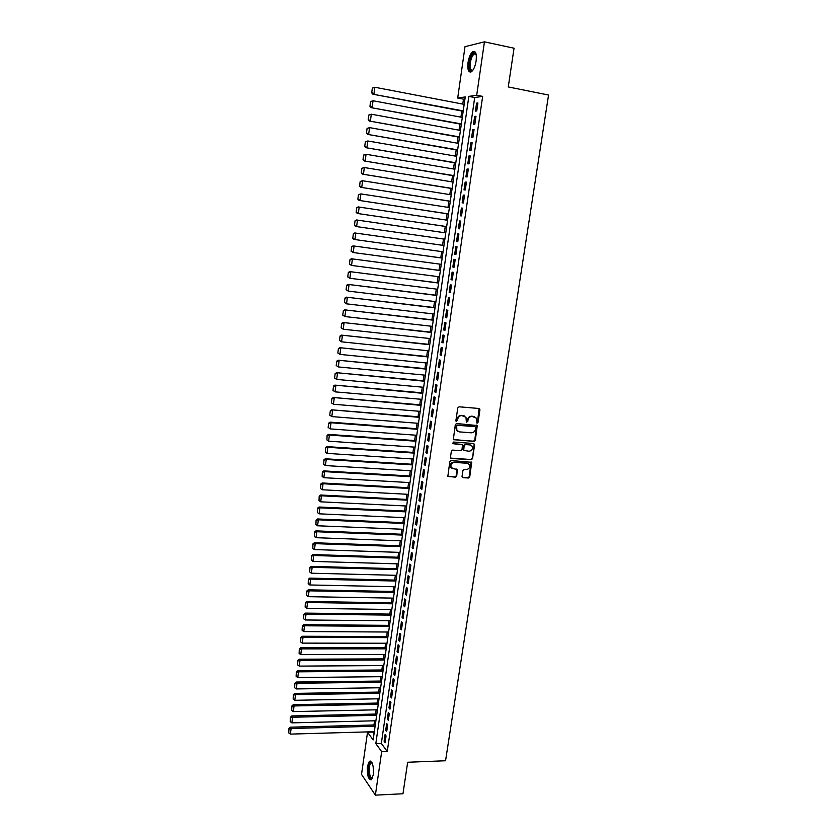 <?xml version="1.0" encoding="UTF-8"?>
<svg xmlns="http://www.w3.org/2000/svg" width="837" height="837" viewBox="0 0 837 837"><rect width="100%" height="100%" fill="white"/><g stroke="black" fill="none" stroke-linecap="round" stroke-linejoin="round"><path stroke-width="1.26" d="M477.121 423.187L478.021 422.423L479.946 409.774L479.026 408.487L459.084 406.803L457.787 407.912L455.893 420.655L456.552 421.555L457.703 419.138C458.268 416.826 459.639 415.644 461.836 415.591L465.989 417.265L466.335 422.036L467.778 421.597L468.019 419.965C468.584 417.663 469.955 416.491 472.131 416.428L476.232 418.061L477.121 423.187M476.651 422.947L477.519 422.172L479.078 408.498M456.071 421.314L457.222 418.887L457.703 419.138M466.397 422.13L467.527 419.724L468.019 419.965M367.443 766.221L369.389 761.262C372.465 761.231 373.783 765.74 373.323 774.79L371.377 779.718C368.28 779.707 366.972 775.208 367.443 766.221M468.009 62.597C468.929 57.146 470.52 53.495 472.779 51.632C475.688 50.586 476.808 53.652 476.138 60.85C475.207 66.301 473.616 69.952 471.377 71.783C468.469 72.809 467.339 69.753 468.009 62.597M462.024 476.431L462.945 477.665L468.479 478L469.745 476.891L471.712 462.306L451.091 460.528L449.804 461.637L447.858 476.295L455.412 477.216L456.688 476.107L457.452 469.431L453.309 468.71L451.153 467.349C450.39 464.556 451.425 462.903 454.261 462.401L467.318 463.248L469.411 464.556C470.216 467.339 469.201 469.002 466.366 469.536L464.2 469.4L462.924 470.499L462.024 476.431M484.445 41.85L514.044 48.211L508.268 86.943L548.559 95.031L445.556 760.749L407.661 762.256L402.974 793.758L375.374 795.15L361.521 774.382L367.527 732.218L373.145 739.939L465.236 96.925L457.703 98.044L465.006 46.673L484.445 41.85L476.713 95.219L468.835 96.391L375.823 743.622L381.672 751.657L375.374 795.15M482.656 96.381L474.705 97.531L381.337 743.434L387.259 751.459L482.656 96.381L476.713 95.219M387.259 751.459L381.672 751.657M474.024 441.444L475.301 440.335L477.268 425.562L456.594 423.522L455.307 424.631L453.351 439.488L474.024 441.444L473.533 441.183L474.799 440.084L476.588 425.102M474.631 444.771L472.518 458.666L471.241 459.764L451.405 458.456L450.463 457.19L451.363 451.206L452.65 450.097L460.737 450.651L462.014 449.553L462.474 444.813L453.256 443.715L452.702 443.359L453.508 442.051L473.711 443.505L474.631 444.771L474.129 444.499L472.518 458.666M476.755 110.944L477.906 102.951L476.588 103.129L475.437 111.101L476.755 110.944M474.82 124.232L475.981 116.27L474.663 116.406L473.512 124.357L474.82 124.232M472.905 137.477L474.056 129.536L472.748 129.651L471.597 137.561L472.905 137.477M470.99 150.67L472.131 142.761L470.833 142.834L469.693 150.723L470.99 150.67M469.076 163.811L470.227 155.933L468.929 155.975L467.789 163.832L469.076 163.811M467.182 176.91L468.322 169.053L467.036 169.064L465.906 176.9L467.182 176.91M465.288 189.957L466.418 182.131L465.142 182.11L464.012 189.905L465.288 189.957M463.405 202.952L464.535 195.157L463.259 195.105L462.139 202.878L463.405 202.952M461.522 215.904L462.652 208.141L461.386 208.047L460.266 215.8L461.522 215.904M459.649 228.815L460.768 221.073L459.513 220.947L458.394 228.668L459.649 228.815M457.787 241.673L458.896 233.962L457.651 233.805L456.542 241.495L457.787 241.673M455.924 254.479L457.033 246.8L455.799 246.612L454.69 254.281L455.924 254.479M454.072 267.244L455.182 259.596L453.947 259.376L452.838 267.013L454.072 267.244M452.221 279.966L453.33 272.339L452.106 272.088L451.007 279.704L452.221 279.966M450.39 292.636L451.488 285.04L450.264 284.758L449.166 292.343L450.39 292.636M448.559 305.264L449.657 297.7L448.444 297.386L447.345 304.94L448.559 305.264M446.728 317.851L447.826 310.307L446.613 309.962L445.525 317.495L446.728 317.851M444.907 330.385L445.995 322.873L444.803 322.496L443.715 329.998L444.907 330.385M443.097 342.888L444.185 335.396L442.993 334.988L441.905 342.459L443.097 342.888M441.287 355.327L442.375 347.868L441.183 347.439L440.105 354.878L441.287 355.327M439.488 367.736L440.565 360.297L439.394 359.837L438.316 367.255L439.488 367.736M437.699 380.092L438.776 372.685L437.594 372.193L436.527 379.579L437.699 380.092M435.91 392.407L436.977 385.03L435.815 384.507L434.748 391.873L435.91 392.407M434.131 404.679L435.198 397.324L434.037 396.769L432.97 404.114L434.131 404.679M432.352 416.91L433.42 409.575L432.258 409L431.201 416.313L432.352 416.91M430.584 429.099L431.651 421.785L430.5 421.178L429.444 428.471L430.584 429.099M428.826 441.235L429.883 433.964L428.743 433.325L427.686 440.586L428.826 441.235M427.069 453.34L428.125 446.079L426.985 445.42L425.939 452.66L427.069 453.34M425.322 465.393L426.368 458.163L425.238 457.473L424.192 464.681L425.322 465.393M423.574 477.414L424.621 470.206L423.501 469.484L422.455 476.671L423.574 477.414M421.838 489.383L422.884 482.206L421.764 481.453L420.729 488.62L421.838 489.383M420.111 501.311L421.147 494.165L420.038 493.38L419.002 500.526L420.111 501.311M418.385 513.207L419.421 506.071L418.312 505.276L417.276 512.38L418.385 513.207M416.659 525.05L417.694 517.946L416.596 517.12L415.57 524.203L416.659 525.05M414.953 536.862L415.979 529.779L414.88 528.921L413.865 535.983L414.953 536.862M413.237 548.622L414.263 541.57L413.175 540.681L412.16 547.722L413.237 548.622M411.542 560.351L412.557 553.32L411.48 552.41L410.465 559.419L411.542 560.351M409.848 572.037L410.862 565.027L409.785 564.096L408.77 571.085L409.848 572.037M408.153 583.682L409.167 576.693L408.1 575.73L407.085 582.698L408.153 583.682M406.468 595.285L407.483 588.327L406.416 587.333L405.411 594.28L406.468 595.285M404.794 606.846L405.799 599.909L404.742 598.894L403.737 605.821L404.794 606.846M403.12 618.365L404.125 611.46L403.078 610.424L402.074 617.319L403.12 618.365M401.457 629.853L402.451 622.969L401.404 621.901L400.41 628.775L401.457 629.853M399.793 641.299L400.787 634.436L399.751 633.347L398.757 640.19L399.793 641.299M398.14 652.703L399.134 645.871L398.098 644.752L397.104 651.573L398.14 652.703M396.487 664.076L397.481 657.254L396.456 656.114L395.462 662.914L396.487 664.076M394.844 675.407L395.828 668.606L394.813 667.445L393.829 674.224L394.844 675.407M393.212 686.696L394.196 679.926L393.17 678.734L392.197 685.493L393.212 686.696M391.58 697.943L392.553 691.195L391.538 689.981L390.565 696.719L391.58 697.943M389.948 709.159L390.921 702.431L389.916 701.197L388.943 707.903L389.948 709.159M388.326 720.333L389.299 713.637L388.295 712.371L387.332 719.056L388.326 720.333M386.715 731.475L387.677 724.79L386.684 723.503L385.721 730.167L386.715 731.475M385.072 734.604L384.11 741.247L385.104 742.576L386.066 735.911L385.072 734.604M464.953 98.944L463.468 99.153L462.767 104.091M461.773 111.007L460.894 117.159M459.911 124.022L459.032 130.185M458.059 136.975L457.18 143.158M456.207 149.896L455.328 156.09M454.376 162.765L453.487 168.969M452.535 175.582L451.645 181.807M450.714 188.367L449.814 194.602M448.894 201.1L447.994 207.346M447.073 213.78L446.173 220.047M445.263 226.419L444.363 232.696M443.464 239.016L442.564 245.293M441.664 251.602L440.775 257.827M439.875 264.136L438.986 270.309M438.086 276.639L437.207 282.749M436.307 289.089L435.439 295.147M434.529 301.498L433.671 307.503M432.76 313.865L431.913 319.807M430.992 326.189L430.155 332.08M429.245 338.472L428.408 344.3M427.487 350.703L426.661 356.478M425.751 362.902L424.924 368.615M424.014 375.049L423.198 380.709M422.277 387.154L421.471 392.773M420.551 399.218L419.755 404.784M418.835 411.249L418.05 416.753M417.119 423.229L416.334 428.68M415.414 435.167L414.639 440.565M413.708 447.073L412.944 452.409M412.013 458.927L411.26 464.221M410.318 470.75L409.575 475.981M408.634 482.52L407.891 487.709M406.96 494.259L406.227 499.396M405.286 505.956L404.564 511.041M403.622 517.611L402.9 522.644M401.959 529.225L401.247 534.215M400.306 540.807L399.594 545.734M398.653 552.336L397.952 557.222M397.01 563.835L396.319 568.668M395.367 575.291L394.687 580.083M393.735 586.716L393.055 591.456M392.103 598.099L391.434 602.786M390.481 609.441L389.822 614.086M388.87 620.74L388.211 625.344M387.259 632.008L386.61 636.559M385.648 643.245L385.01 647.744M384.047 654.429L383.419 658.886M382.457 665.582L381.829 669.987M380.866 676.704L380.239 681.056M379.276 687.784L378.669 692.094M377.707 698.822L377.089 703.09M376.127 709.828L375.52 714.045M374.557 720.793L373.961 724.968M372.999 731.726L374.055 733.568M372.946 732.061L367.527 732.218M463.468 99.153L457.703 98.044M474.705 97.531L468.835 96.391M381.337 743.434L375.823 743.622M476.588 103.129L477.854 103.369M474.663 116.406L475.918 116.646M472.748 129.651L474.004 129.871M470.833 142.834L472.089 143.054M468.929 155.975L470.185 156.195M467.036 169.064L468.291 169.273M465.142 182.11L466.397 182.309M463.259 195.105L464.514 195.303M461.386 208.047L462.631 208.246M459.513 220.947L460.758 221.135M457.651 233.805L458.896 233.983M454.69 254.281L455.924 254.448M452.838 267.013L454.083 267.181M451.007 279.704L452.242 279.861M449.166 292.343L450.411 292.5M447.345 304.94L448.58 305.087M445.525 317.495L446.759 317.631M443.715 329.998L444.949 330.134M441.905 342.459L443.139 342.595M440.105 354.878L441.34 355.003M438.316 367.255L439.54 367.37M436.527 379.579L437.751 379.695M434.748 391.873L435.972 391.978M432.97 404.114L434.194 404.219M431.201 416.313L432.426 416.418M429.444 428.471L430.668 428.565M427.686 440.586L428.91 440.67M425.939 452.66L427.152 452.744M424.192 464.681L425.416 464.765M422.455 476.671L423.668 476.745M420.729 488.62L421.942 488.682M419.002 500.526L420.216 500.589M417.276 512.38L418.49 512.443M415.57 524.203L416.774 524.255M413.865 535.983L415.068 536.036M412.16 547.722L413.363 547.764M410.465 559.419L411.668 559.461M408.77 571.085L409.984 571.116M407.085 582.698L408.299 582.73M405.411 594.28L406.615 594.301M403.737 605.821L404.941 605.831M402.074 617.319L403.277 617.329M400.41 628.775L401.614 628.786M398.757 640.19L399.95 640.2M397.104 651.573L398.307 651.573M395.462 662.914L396.654 662.914M393.829 674.224L395.022 674.214M392.197 685.493L393.39 685.472M390.565 696.719L391.758 696.698M388.943 707.903L390.136 707.882M387.332 719.056L388.514 719.025M385.721 730.167L386.903 730.136M384.11 741.247L385.302 741.205M474.631 416.753L473.784 416.564M467.527 419.724C468.092 417.422 469.463 416.251 471.639 416.198L473.292 416.334M464.378 415.926L463.499 415.727M457.222 418.887C457.776 416.585 459.157 415.414 461.344 415.351L463.007 415.487M453.518 439.707L473.533 441.183M475.688 427.55L475.039 426.661L457.577 425.301L456.667 426.075L456.866 430.312L459.398 431.892L471.336 432.802C473.501 432.729 474.861 431.557 475.426 429.276L475.688 427.55M457.923 431.4L456.385 430.061L455.924 427.55L457.086 425.05L474.548 426.41M450.745 458.142L470.75 459.492L472.026 458.394M461.825 444.342L453.256 443.715M469.076 451.237C471.942 450.704 472.957 449.019 472.11 446.205L470.028 444.918L465.435 444.583L464.158 445.692L463.698 450.421L469.076 451.237M470.833 445.096L470.028 444.918M463.844 450.62L463.07 449.385L463.667 445.43L464.943 444.321L469.536 444.656M474.129 444.499L473.826 443.526M468.197 463.457L467.318 463.248M451.875 468.186L450.683 467.067C449.919 464.273 450.944 462.631 453.78 462.118L466.826 462.966M447.994 476.483L454.941 476.923L456.217 475.814L456.845 468.95M462.275 477.341L467.988 477.707L469.264 476.598L471.085 461.846M372.329 88.105L371.712 92.834L372.329 88.105L374.809 87.247L464.179 104.363M463.238 110.892L372.863 94.204L463.185 111.279M372.747 88.021L374.809 87.247L373.93 94.006L372.13 92.75M371.712 92.834L372.863 94.204M472.811 70.298C470.028 71.856 468.919 69.314 469.484 62.67C470.729 56.215 472.581 52.972 475.029 52.93L476.107 54.123M476.138 54.269L474.16 53.955C472.34 55.451 471.064 58.37 470.331 62.733C469.787 68.32 470.645 70.8 472.895 70.182M474.746 51.507L473.721 51.894C471.472 53.735 469.892 57.366 468.971 62.785C468.364 67.818 468.898 70.936 470.551 72.139M372.496 778.065L371.597 778.672C368.113 779.561 367.38 762.497 370.875 762.235L372.036 762.748M371 763.03L372.141 762.988L371 763.03C368.134 764.777 369.169 778.849 372.12 778.033L372.58 777.835M370.624 761.084L370.278 761.283C366.983 763.26 367.736 779.257 371.178 779.854M370.571 101.591L369.954 106.299L370.571 101.591L373.051 100.754L462.306 117.421M461.375 123.939L371.105 107.649L461.323 124.274M370.99 101.518L373.051 100.754L372.172 107.492L370.383 106.236M369.954 106.299L371.105 107.649M368.824 115.025L368.207 119.722L368.824 115.025L371.293 114.209L460.444 130.436M459.513 136.933L369.358 121.051L459.471 137.237M369.243 114.972L371.293 114.209L370.414 120.915L368.625 119.67M368.207 119.722L369.358 121.051M367.077 128.417L366.47 133.093L367.077 128.417L369.546 127.622L458.582 143.409M457.651 149.875L367.621 134.401L457.619 150.137M367.495 128.375L369.546 127.622L368.667 134.297L366.888 133.052M366.47 133.093L367.621 134.401M365.34 141.756L364.733 146.412L365.34 141.756L367.799 140.972L456.73 156.331M455.809 162.776L365.884 147.699L455.778 163.006M365.759 141.725L367.799 140.972L366.93 147.636L365.152 146.381M364.733 146.412L365.884 147.699M363.614 155.044L363.007 159.679L363.614 155.044L366.062 154.28L454.889 169.21M453.968 175.634L364.158 160.945L453.936 175.822M364.022 155.023L366.062 154.28L365.194 160.913L363.415 159.668M363.007 159.679L364.158 160.945M361.887 168.279L361.281 172.903L361.887 168.279L364.336 167.536L453.047 182.037M452.137 188.44L362.442 174.148L452.116 188.587M362.295 168.268L364.336 167.536L363.467 174.148L361.699 172.903M361.281 172.903L362.442 174.148M360.172 181.462L359.575 186.076L360.172 181.462L362.609 180.75L451.216 194.822M450.306 201.204L360.726 187.3L450.285 201.309M360.58 181.472L362.609 180.75L361.751 187.331L359.973 186.086M359.575 186.076L360.726 187.3M358.456 194.602L357.859 199.196L358.456 194.602L360.893 193.912L449.396 207.566M448.486 213.916L359.021 200.399L448.475 213.99M358.864 194.634L360.893 193.912L360.036 200.472L358.267 199.227M357.859 199.196L359.021 200.399M356.75 207.702L356.154 212.274L356.75 207.702L358.163 206.927L447.575 220.257M446.665 226.586L357.315 213.456L446.665 226.628M357.158 207.733L359.178 207.021L358.32 213.561L356.562 212.316M356.154 212.274L357.315 213.456M355.055 220.748L354.459 225.299L355.055 220.748L356.468 219.964L445.765 232.906M444.865 239.215L355.62 226.461L444.855 239.215M355.453 220.79L357.472 220.079L356.625 226.597L354.867 225.352M354.459 225.299L355.62 226.461M443.966 245.492L354.773 232.948L443.955 245.503M443.055 251.791L353.925 239.413L352.775 238.273L353.36 233.743L352.775 238.273M353.758 233.805L355.777 233.094L354.93 239.591L353.172 238.346M353.36 233.743L354.773 232.948M442.166 258.016L353.088 245.879L442.156 258.068M441.266 264.325L353.235 252.533L351.09 251.215L351.676 246.685L351.09 251.215M352.074 246.769L354.082 246.068L353.235 252.533L351.488 251.288M351.676 246.685L353.088 245.879M440.377 270.497L351.404 258.769L440.367 270.581M439.477 276.817L351.55 265.434L349.416 264.094L350.002 259.596L349.416 264.094M350.389 259.679L352.398 258.989L351.55 265.434L349.803 264.189M350.002 259.596L351.404 258.769M438.598 282.927L349.73 271.606L438.578 283.052M437.688 289.267L349.876 278.282L347.742 276.932L348.328 272.443L347.742 276.932M348.715 272.548L350.713 271.858L349.876 278.282L348.129 277.037M348.328 272.443L349.73 271.606M436.82 295.315L348.066 284.402L436.799 295.471M435.92 301.665L348.202 291.077L346.079 289.728L346.654 285.25L346.079 289.728M347.041 285.365L349.039 284.685L348.202 291.077L346.466 289.843M346.654 285.25L348.066 284.402M435.052 307.66L346.403 297.156L435.031 307.859M434.141 314.032L346.539 303.841L344.415 302.471L344.99 298.014L344.415 302.471M345.378 298.139L347.376 297.47L346.539 303.841L344.802 302.607M344.99 298.014L346.403 297.156M433.294 319.964L344.75 309.857L433.263 320.194M432.384 326.346L344.886 316.553L342.762 315.172L343.337 310.726L342.762 315.172M343.725 310.872L345.712 310.203L344.886 316.553L343.149 315.308M343.337 310.726L344.75 309.857M431.536 332.226L343.097 322.507L431.505 332.488M430.626 338.619L343.233 329.213L341.119 327.822L341.695 323.396L341.119 327.822M342.071 323.553L344.059 322.883L343.233 329.213L341.496 327.978M341.695 323.396L343.097 322.507M429.789 344.446L341.454 335.124L429.747 344.739M428.868 350.849L341.58 341.831L339.477 340.429L340.052 336.024L339.477 340.429M340.429 336.192L342.406 335.532L341.58 341.831L339.853 340.596M340.052 336.024L341.454 335.124M428.042 356.625L339.812 347.69L428 356.949M427.121 363.038L339.937 354.407L337.834 352.994L338.41 348.6L337.834 352.994M338.786 348.778L340.764 348.129L339.937 354.407L338.211 353.172M338.41 348.6L339.812 347.69M426.305 368.751L338.179 360.203L426.253 369.117M425.384 375.175L338.305 366.93L336.212 365.507L336.777 361.134L336.212 365.507M337.154 361.322L339.121 360.674L338.305 366.93L336.579 365.706M336.777 361.134L338.179 360.203M424.579 380.845L336.558 372.685L424.516 381.233M423.658 387.28L336.673 379.412L334.58 377.979L335.156 373.626L334.58 377.979M335.522 373.825L337.489 373.176L336.673 379.412L334.957 378.188M335.156 373.626L336.558 372.685M422.852 392.888L334.936 385.114L422.79 393.317M421.921 399.343L335.051 391.852L332.969 390.408L333.534 386.066L332.969 390.408M333.9 386.275L335.867 385.637L335.051 391.852L333.335 390.628M333.534 386.066L334.936 385.114M421.126 404.899L333.325 397.502L421.063 405.359M420.205 411.354L333.44 404.25L331.358 402.796L331.923 398.464L331.358 402.796M332.289 398.684L334.245 398.056L333.44 404.25L331.724 403.015M331.923 398.464L333.325 397.502M419.421 416.857L331.714 409.837L419.347 417.349M418.49 423.334L331.818 416.596L329.747 415.131L330.312 410.821L329.747 415.131M330.678 411.051L332.624 410.423L331.818 416.596L330.113 415.372M330.312 410.821L331.714 409.837M417.705 428.785L330.102 422.141L331.023 422.758L417.632 429.308M416.784 435.271L330.217 428.9L328.146 427.425L328.711 423.124L328.146 427.425M329.067 423.376L331.023 422.758L330.217 428.9L328.512 427.676M328.711 423.124L330.102 422.141M416.01 440.66L328.512 434.393L329.412 435.041L415.926 441.225M415.079 447.167L328.617 441.162L326.911 439.938L327.11 435.397L326.911 439.938M327.476 435.648L329.412 435.041L328.617 441.162M327.11 435.397L328.512 434.393M414.315 452.503L326.922 446.602L327.822 447.282L414.231 453.099M413.384 459.021L327.026 453.382L325.321 452.158L325.52 447.617L325.321 452.158M325.875 447.889L327.822 447.282L327.026 453.382M325.52 447.617L326.922 446.602M412.62 464.305L325.331 458.77L326.231 459.471L412.536 464.933M411.689 470.823L325.436 465.56L323.731 464.336L323.929 459.795L323.731 464.336M324.285 460.078L326.231 459.471L325.436 465.56M323.929 459.795L325.331 458.77M410.936 476.065L323.752 470.896L324.641 471.629L410.841 476.724M410.004 482.604L323.846 477.686L322.151 476.462L322.35 471.932L322.151 476.462M322.705 472.225L324.641 471.629L323.846 477.686M322.35 471.932L323.752 470.896M409.262 487.783L322.172 482.98L323.061 483.734L409.157 488.473M408.32 494.332L322.276 489.771L320.581 488.557L320.78 484.027L320.581 488.557M321.136 484.33L323.061 483.734L322.276 489.771M320.78 484.027L322.172 482.98M407.588 499.469L320.602 495.012L321.481 495.807L407.483 500.181M406.646 506.019L320.697 501.823L319.012 500.599L319.211 496.079L319.012 500.599M319.556 496.393L321.481 495.807L320.697 501.823M319.211 496.079L320.602 495.012M405.924 511.104L319.043 507.013L319.912 507.829L405.809 511.846M404.982 517.674L319.138 513.824L317.443 512.61L317.642 508.08L317.443 512.61M317.997 508.415L319.912 507.829L319.138 513.824M317.642 508.08L319.043 507.013M404.261 522.707L317.485 518.971L318.353 519.808L404.145 523.481M403.319 529.277L317.568 525.782L315.894 524.569L316.093 520.049L315.894 524.569M316.438 520.384L318.353 519.808L317.568 525.782M316.093 520.049L317.485 518.971M402.597 534.268L315.926 530.878L316.794 531.746L402.482 535.073M401.655 540.848L316.02 537.699L314.335 536.486L314.534 531.976L314.335 536.486M314.879 532.322L316.794 531.746L316.02 537.699M314.534 531.976L315.926 530.878M400.954 545.787L314.377 542.753L315.246 543.652L400.829 546.624M400.002 552.389L314.461 549.585L312.787 548.371L312.986 543.851L312.787 548.371M313.331 544.217L315.246 543.652L314.461 549.585M312.986 543.851L314.377 542.753M399.312 557.264L312.839 554.575L313.697 555.506L399.186 558.133M398.36 563.876L312.923 561.418L311.249 560.204L311.448 555.695L311.249 560.204M311.782 556.071L313.697 555.506L312.923 561.418M311.448 555.695L312.839 554.575M397.669 568.71L311.301 566.367L312.149 567.319L397.544 569.61M396.717 575.333L311.385 573.209L309.711 571.995L309.91 567.496L309.711 571.995M310.245 567.873L312.149 567.319L311.385 573.209M309.91 567.496L311.301 566.367M396.037 580.114L309.774 578.116L310.611 579.089L395.901 581.045M395.085 586.747L309.847 584.969L308.183 583.755L308.382 579.256L308.183 583.755M308.717 579.643L310.611 579.089L309.847 584.969M308.382 579.256L309.774 578.116M394.405 591.477L308.246 589.823L309.083 590.828L394.269 592.439M393.453 598.12L308.319 596.676L306.656 595.473L306.855 590.974L306.656 595.473M307.189 591.372L309.083 590.828L308.319 596.676M306.855 590.974L308.246 589.823M392.783 602.807L306.729 601.489L307.556 602.514L392.647 603.791M391.831 609.462L306.792 608.353L305.139 607.139L305.338 602.65L305.139 607.139M305.662 603.058L307.556 602.514L306.792 608.353M305.338 602.65L306.729 601.489M391.172 614.096L305.212 613.113L306.039 614.17L391.025 615.111M390.209 620.761L305.275 619.976L303.622 618.773L303.821 614.285L303.622 618.773M304.145 614.703L306.039 614.17L305.275 619.976M303.821 614.285L305.212 613.113M389.561 625.344L303.695 624.695L304.522 625.783L389.404 626.39M388.598 632.019L303.768 631.569L302.105 630.366L302.314 625.877L302.105 630.366M302.638 626.317L304.522 625.783L303.768 631.569M302.314 625.877L303.695 624.695M387.95 636.559L302.188 636.246L303.015 637.355L387.793 637.637M386.997 643.245L302.262 643.119L300.609 641.916L300.807 637.438L300.609 641.916M301.132 637.878L303.015 637.355L302.262 643.119M300.807 637.438L302.188 636.246M386.349 647.744L300.692 647.744L301.508 648.884L386.192 648.842M385.386 654.429L300.755 654.628L299.102 653.425L299.311 648.947L299.102 653.425M299.625 649.407L301.508 648.884L300.755 654.628M299.311 648.947L300.692 647.744M384.758 658.876L299.196 659.211L300.002 660.372L384.591 660.006M383.796 665.572L299.259 666.106L297.616 664.902L297.815 660.424L297.616 664.902M298.129 660.895L300.002 660.372L299.259 666.106M297.815 660.424L299.196 659.211M383.168 669.977L297.71 670.636L298.506 671.829L383.001 671.138M382.206 676.683L297.763 677.531L296.12 676.338L296.319 671.86L296.12 676.338M296.643 672.341L298.506 671.829L297.763 677.531M296.319 671.86L297.71 670.636M381.578 681.046L296.225 682.029L297.02 683.233L381.41 682.228M380.615 687.763L296.277 688.924L294.634 687.732L294.844 683.264L294.634 687.732M295.158 683.745L297.02 683.233L296.277 688.924M294.844 683.264L296.225 682.029M379.998 692.073L294.739 693.381L295.534 694.605L379.831 693.287M379.035 698.801L294.791 700.287L293.159 699.083L293.358 694.616L293.159 699.083M293.672 695.118L295.534 694.605L294.791 700.287M293.358 694.616L294.739 693.381M378.429 703.059L293.274 704.681L294.059 705.947L378.251 704.304M377.456 709.797L293.316 711.596L291.684 710.404L291.883 705.936L291.684 710.404M292.197 706.438L294.059 705.947L293.316 711.596M291.883 705.936L293.274 704.681M376.859 714.024L291.799 715.959L292.584 717.236L376.671 715.29M375.886 720.762L291.851 722.875L290.219 721.672L290.418 717.225L290.219 721.672M290.732 717.738L292.584 717.236L291.851 722.875M290.418 717.225L291.799 715.959M375.29 724.936L290.334 727.186L291.109 728.493L375.112 726.234M374.327 731.695L290.376 734.112L288.755 732.919L288.953 728.462L288.755 732.919M289.267 728.985L291.109 728.493L290.376 734.112M288.953 728.462L290.334 727.186M369.389 761.262L370.362 761.22M475.468 53.725L475.029 52.93M476.159 54.384L474.16 53.955M371.785 762.821L371.23 762.245"/></g></svg>
